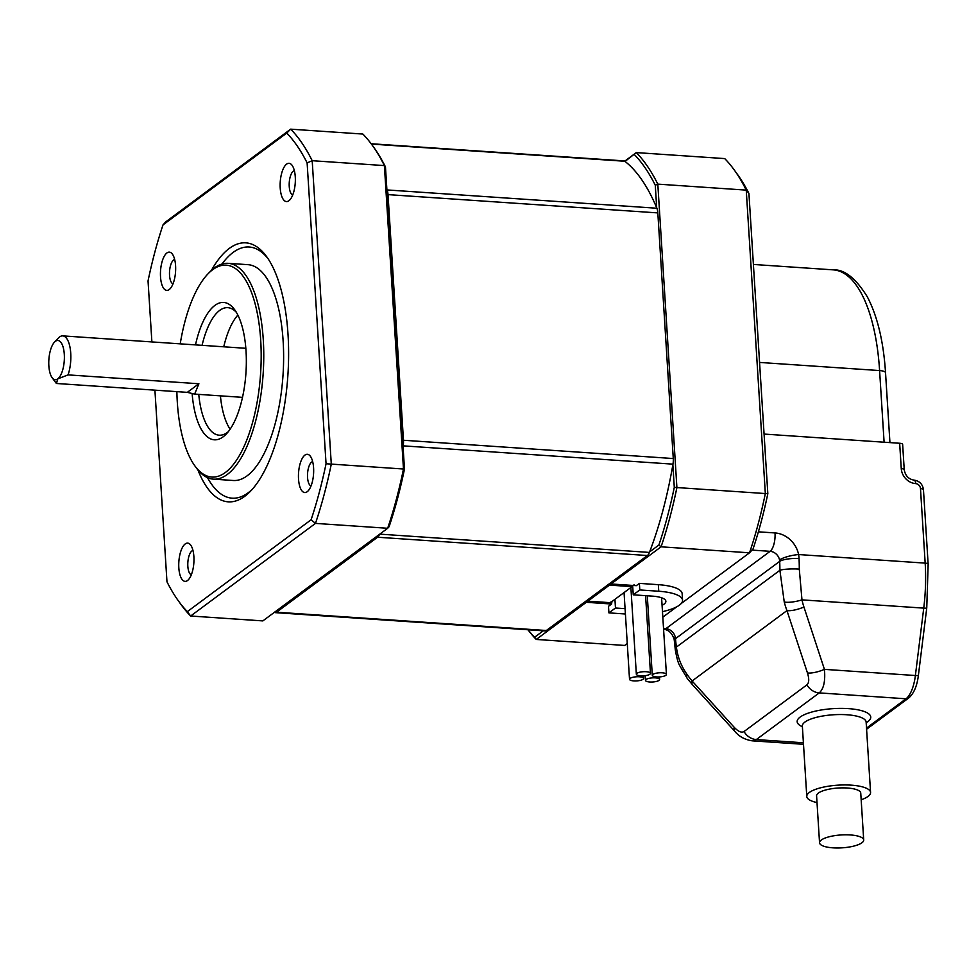 <?xml version="1.0" encoding="UTF-8"?>
<svg xmlns="http://www.w3.org/2000/svg" width="977" height="977" viewBox="0 0 977 977"><rect width="100%" height="100%" fill="white"/><g stroke="black" fill="none" stroke-linecap="round" stroke-linejoin="round"><path stroke-width="1.47" d="M832.941 847.841A22.129 6.46 176.4 0 0 861.934 842.772A22.129 6.46 176.4 0 0 863.705 840A22.129 6.46 176.4 0 0 850.308 834.944A22.129 6.46 176.4 0 0 819.544 842.785A22.129 6.46 176.4 0 0 832.941 847.841M819.544 842.785L816.589 795.852A22.129 6.46 -3.6 0 1 818.372 793.08A22.129 6.46 -3.6 0 1 847.364 788.012A22.129 6.46 -3.6 0 1 860.749 793.068L863.705 840M198.905 383.753L194.631 394.11L187.315 392.351L56.471 383.485L57.753 378.881L68.06 374.887L198.905 383.753L187.315 392.351M817.016 802.569A31.96 9.33 -3.6 0 1 806.782 796.463A31.96 9.33 -3.6 0 1 809.347 792.469A31.96 9.33 -3.6 0 1 851.223 785.154A31.96 9.33 -3.6 0 1 870.568 792.457A31.96 9.33 -3.6 0 1 861.177 799.784M198.758 394.39A63.92 25.072 -86.1 0 0 219.19 435.192A63.92 25.072 -86.1 0 0 228.3 431.687M220.411 395.856A63.92 25.072 -86.1 0 0 230.132 429.196M311.101 519.776L315.473 523.391L387.661 528.276L262.837 620.908L190.649 616.011L315.473 523.391A260.578 102.231 -86.1 0 0 331.288 464.124L312.2 160.704L384.388 165.589A260.578 102.231 -86.1 0 0 372.298 145.292A260.578 102.231 -86.1 0 0 362.858 134.057L290.67 129.159L165.846 221.791L163 224.905L286.762 133.067A256.646 100.692 -86.1 0 1 307.12 162.89L326.049 463.745A256.646 100.692 -86.1 0 1 311.101 519.776L187.34 611.626A256.646 100.692 -86.1 0 1 178.498 601.026L181.209 604.775A260.578 102.231 -86.1 0 0 190.649 616.011L187.34 611.626M163 224.905A256.646 100.692 -86.1 0 0 148.04 280.936L151.887 341.926M178.498 601.026A256.646 100.692 -86.1 0 1 166.969 581.803L154.916 390.153M193.886 556.658A19.174 7.523 93.9 0 1 188.378 579.764A19.174 7.523 93.9 0 1 178.828 567.832A19.174 7.523 93.9 0 1 182.345 547.608A19.174 7.523 93.9 0 1 190.735 545.154A19.174 7.523 93.9 0 1 193.886 556.658M313.58 467.824A19.174 7.523 93.9 0 1 308.085 490.942A19.174 7.523 93.9 0 1 307.205 491.724A19.174 7.523 93.9 0 1 298.522 478.999A19.174 7.523 93.9 0 1 302.04 458.775A19.174 7.523 93.9 0 1 310.43 456.332A19.174 7.523 93.9 0 1 313.58 467.824M295.274 176.849A19.174 7.523 93.9 0 1 289.778 199.955A19.174 7.523 93.9 0 1 280.216 188.024A19.174 7.523 93.9 0 1 283.733 167.8A19.174 7.523 93.9 0 1 292.123 165.357A19.174 7.523 93.9 0 1 295.274 176.849M175.579 265.683A19.174 7.523 93.9 0 1 170.071 288.789A19.174 7.523 93.9 0 1 169.204 289.571A19.174 7.523 93.9 0 1 160.521 276.857A19.174 7.523 93.9 0 1 164.038 256.633A19.174 7.523 93.9 0 1 172.428 254.179A19.174 7.523 93.9 0 1 175.579 265.683M211.411 270.397A129.794 50.926 93.9 0 1 266.66 256.682A129.794 50.926 93.9 0 1 288.02 334.525A129.794 50.926 93.9 0 1 250.784 490.942A129.794 50.926 93.9 0 1 197.891 469.888M752.107 740.822L756.32 739.577L819.227 692.901C823.721 688.968 825.455 681.116 824.441 669.367L803.924 607.01A75.021 68.317 -66.3 0 1 801.97 599.866A14.753 3.81 167.6 0 1 784.25 602.015A88.223 80.993 103 0 0 786.949 610.601A14.753 4.274 -18.2 0 0 803.924 607.01M734.692 731.199A14.753 6.021 -42.3 0 1 734.203 727.315L692.107 680.981A14.753 6.021 -42.3 0 0 692.595 684.865L734.692 731.199C738.93 736.45 744.755 739.662 752.168 740.822L803.497 744.303M692.595 684.865L687.368 678.624A14.753 6.961 -37.5 0 1 686.929 674.24A87.674 61.221 -151.5 0 0 692.107 680.981L786.949 610.601L807.466 672.945A14.753 4.274 -18.2 0 0 824.441 669.367L915.388 675.522A29.493 11.577 -86.1 0 1 906.009 698.787L866.514 728.085M686.929 674.24C681.177 666.106 677.672 657.057 676.402 647.104A83.582 32.791 93.9 0 1 675.498 638.665A7.987 3.578 71.8 0 0 675.29 637.322A9.831 8.573 53.4 0 0 665.862 628.687L770.108 551.321A9.831 8.573 -126.6 0 1 779.548 559.955A7.975 7.633 131.2 0 1 779.695 561.348L675.498 638.665A14.753 4.848 -4.7 0 0 674.338 640.778L674.106 639.117A14.753 3.419 -11.4 0 1 675.29 637.322M764.063 434.069L899.658 443.265L901.258 468.606A14.753 12.86 53.4 0 0 915.681 483.603A4.922 1.93 -86.1 0 0 914.081 480.122C919.528 480.989 922.654 484.189 923.46 489.721L928.15 564.242A4.922 1.429 176.4 0 0 925.17 563.118A98.335 38.579 93.9 0 1 923.741 608.121L801.97 599.866L799.284 569.102A14.753 2.308 180 0 0 779.89 570.299L784.25 602.015M799.284 569.102A98.335 38.579 -86.1 0 0 799.052 558.563A32.168 30.983 16.5 0 0 798.6 554.545A14.753 3.419 168.6 0 0 779.548 559.955M687.368 678.624L679.638 665.52C678.172 663.041 676.731 657.851 675.315 649.961L675.315 649.961A14.753 6.204 -7.5 0 1 676.402 647.104L779.89 570.299A83.582 32.791 93.9 0 0 779.695 561.348A14.753 3.749 177.4 0 1 799.052 558.563M609.88 583.354L611.028 583.965L661.087 546.815L749.518 552.811L753.072 548.915A255.656 100.301 -86.1 0 0 767.824 493.69L748.932 193.47A255.656 100.301 -86.1 0 0 737.55 174.517L734.154 169.827A260.578 102.231 -86.1 0 0 724.714 158.592L636.283 152.595L624.706 161.181M901.258 468.606A4.922 1.429 176.4 0 1 904.238 469.729L902.638 444.388A4.922 1.429 176.4 0 0 899.658 443.265M207.503 477.631A125.862 49.375 -86.1 0 0 252.384 489.196M268.016 258.636A125.862 49.375 -86.1 0 0 221.987 264.022M176.874 391.643A106.2 41.669 -86.1 0 0 177.301 402.072A106.2 41.669 -86.1 0 0 194.777 465.748L196.133 467.629A108.166 42.438 -86.1 0 0 213.487 479.157L233.344 480.501A108.166 42.438 -86.1 0 0 283.135 341.071A108.166 42.438 -86.1 0 0 247.975 264.669L228.13 263.326A108.166 42.438 -86.1 0 0 209.371 272.412L207.771 274.085A106.2 41.669 -86.1 0 0 180.22 343.855M748.932 193.47L746.245 190.124L765.333 493.556L676.902 487.56L657.814 184.128L746.245 190.124A260.578 102.231 -86.1 0 0 734.154 169.827M767.824 493.69L765.333 493.556A260.578 102.231 -86.1 0 1 749.518 552.811L681.238 603.493M676.829 606.754L662.821 617.146M627.271 643.538L624.706 645.443L536.263 639.447L586.322 602.296L585.834 601.209M312.664 461.62A12.286 4.824 -86.1 0 0 311.626 462.109A12.286 4.824 -86.1 0 0 307.547 477.423A12.286 4.824 -86.1 0 0 311.016 485.996M294.358 170.645A12.286 4.824 -86.1 0 0 289.241 186.448A12.286 4.824 -86.1 0 0 292.709 195.021M674.289 487.364A258.612 101.461 -86.1 0 1 658.901 545.019L661.087 546.815A260.578 102.231 -86.1 0 0 676.902 487.56L674.289 487.364L672.86 464.783A244.836 96.064 -86.1 0 0 672.97 464.148L403.159 445.854A244.836 96.064 93.9 0 1 403.049 446.489L386.88 189.526A244.836 96.064 93.9 0 1 387.063 189.941A9.831 3.859 93.9 0 1 388.016 194.618L403.464 440.248A9.831 3.859 93.9 0 1 403.159 445.854M611.956 601.551L611.59 604.018L608.5 606.302L608.915 612.872L625.414 613.996M611.59 604.018L586.322 602.296M611.028 583.965L636.296 585.675L639.385 583.379L658.339 584.673A39.336 11.48 176.4 0 1 682.141 593.662L682.557 600.232A39.336 11.48 176.4 0 0 658.754 591.244L639.801 589.949L639.385 583.379M527.971 629.762A260.578 102.231 -86.1 0 0 536.263 639.447L534.602 637.248L543.297 630.8M388.016 194.618L657.826 212.901A9.831 3.859 -86.1 0 0 656.874 208.235A244.836 96.064 -86.1 0 0 656.703 207.82L655.274 185.227L657.814 184.128A260.578 102.231 -86.1 0 0 636.283 152.595L625.036 161.437A244.836 96.064 -86.1 0 0 624.804 161.254A9.831 3.859 -86.1 0 0 623.851 160.863L371.15 143.741M174.663 259.479A12.286 4.824 -86.1 0 0 169.534 275.282A12.286 4.824 -86.1 0 0 173.002 283.855M236.385 312.359A63.92 25.072 -86.1 0 0 227.836 307.657A63.92 25.072 -86.1 0 0 202.08 345.333M195.498 344.881A68.83 27.002 93.9 0 1 234.7 309.782A68.83 27.002 93.9 0 1 246.033 351.061A68.83 27.002 93.9 0 1 226.285 434.008A68.83 27.002 93.9 0 1 192.139 393.548M662.479 611.639A39.336 11.48 176.4 0 0 682.557 600.232M639.801 589.949L633.243 594.822L632.693 586.09M658.901 545.019L649.607 551.907A244.836 96.064 -86.1 0 0 672.86 464.783M614.936 599.341L615.473 608.012L608.915 612.872M528.056 629.774A258.612 101.461 -86.1 0 0 534.602 637.248M655.274 185.227A258.612 101.461 -86.1 0 0 634.329 154.549M656.703 207.82A244.836 96.064 -86.1 0 0 625.036 161.437M657.826 212.901L673.275 458.543A9.831 3.859 93.9 0 1 672.97 464.148M633.243 594.822L652.184 596.117A22.618 6.595 -3.6 0 1 665.874 601.282A22.618 6.595 -3.6 0 1 662.076 605.3M625.072 608.659L615.473 608.012M608.256 584.551A1.966 1.71 53.4 0 0 609.489 585.113L632.046 586.64L610.43 602.687L610.943 601.93L610.43 602.687L587.861 601.16L609.489 585.113A1.966 0.769 -86.1 0 0 610.124 583.477M632.046 586.64L634.061 584.771M379.516 534.321A9.831 3.859 93.9 0 1 377.574 537.228L647.397 555.522A9.831 3.859 -86.1 0 0 649.412 552.42A244.836 96.064 -86.1 0 0 649.607 551.907M647.397 555.522L546.351 630.507L276.54 612.213A9.831 3.859 93.9 0 1 275.282 612.64A9.831 3.859 93.9 0 1 274.415 612.323M275.282 612.64L545.093 630.922A9.831 3.859 -86.1 0 0 546.351 630.507M64.299 354.37A19.662 7.718 93.9 0 1 57.753 378.881A19.662 7.718 93.9 0 1 52.086 377.635A19.662 7.718 93.9 0 1 48.85 365.838A19.662 7.718 93.9 0 1 54.492 342.133A19.662 7.718 93.9 0 1 64.299 354.37M68.06 374.887A24.584 9.648 -86.1 0 0 70.735 353.247A24.584 9.648 -86.1 0 0 62.748 335.88A24.584 9.648 -86.1 0 0 58.486 337.957L54.492 342.133M52.086 377.635L55.481 382.312A24.584 9.648 -86.1 0 0 56.471 383.485M377.574 537.228L276.54 612.213M237.863 315.082A63.92 25.072 -86.1 0 0 223.745 346.798M213.487 479.157A108.166 42.438 -86.1 0 0 263.277 339.727A108.166 42.438 -86.1 0 0 228.13 263.326M386.88 189.526L385.463 166.933L384.388 165.589L403.477 469.021L326.049 463.745M385.463 166.933A258.612 101.461 -86.1 0 0 373.654 147.161L372.298 145.292M404.478 469.082L403.477 469.021A260.578 102.231 -86.1 0 1 387.661 528.276L389.09 526.725A258.612 101.461 -86.1 0 0 404.478 469.082L403.049 446.489M655.311 677.867A7.083 2.064 176.4 0 0 646.041 679.491A7.083 2.064 176.4 0 0 645.467 680.371A7.083 2.064 176.4 0 0 649.754 681.995A7.083 2.064 176.4 0 0 659.597 679.479A7.083 2.064 176.4 0 0 655.311 677.867M640.631 675.84A7.083 2.064 176.4 0 0 649.9 674.215A7.083 2.064 176.4 0 0 650.474 673.336A7.083 2.064 176.4 0 0 646.188 671.712A7.083 2.064 176.4 0 0 636.345 674.228A7.083 2.064 176.4 0 0 640.631 675.84M192.97 550.454A12.286 4.824 -86.1 0 0 187.84 566.257A12.286 4.824 -86.1 0 0 191.309 574.83M652.868 674.423A7.083 2.064 176.4 0 0 652.294 675.302A7.083 2.064 176.4 0 0 656.581 676.927A7.083 2.064 176.4 0 0 666.424 674.411A7.083 2.064 176.4 0 0 662.137 672.799A7.083 2.064 176.4 0 0 652.868 674.423M194.777 465.748A106.2 41.669 -86.1 0 0 241.246 452.192A106.2 41.669 -86.1 0 0 260.7 340.167A106.2 41.669 -86.1 0 0 207.771 274.085M633.804 680.908A7.083 2.064 176.4 0 0 643.648 678.404A7.083 2.064 176.4 0 0 639.361 676.78A7.083 2.064 176.4 0 0 630.08 678.404A7.083 2.064 176.4 0 0 629.518 679.284A7.083 2.064 176.4 0 0 633.804 680.908M307.12 162.89L312.2 160.704A260.578 102.231 -86.1 0 0 290.67 129.159L286.762 133.067M870.568 792.457L866.135 722.052A31.96 9.33 176.4 0 0 846.79 714.749A31.96 9.33 176.4 0 0 804.914 722.076A31.96 9.33 176.4 0 0 802.349 726.07L802.361 725.606M866.184 722.724A36.87 10.759 176.4 0 0 848.427 708.63A36.87 10.759 176.4 0 0 800.114 717.081A36.87 10.759 176.4 0 0 802.386 726.729M803.399 742.776L756.32 739.577A14.753 12.86 -126.6 0 1 744.034 731.541C741.567 733.019 738.282 731.614 734.203 727.315M807.466 672.945C809.298 678.917 809.115 682.886 806.929 684.853A14.753 12.86 53.4 0 0 819.227 692.901L906.009 698.787A4.922 4.287 -126.6 0 0 908.647 698.042L866.587 729.245M806.929 684.853L744.034 731.541M918.404 675.315L926.758 607.914A4.922 0.635 -172.9 0 1 923.741 608.121L915.388 675.522A4.922 0.635 -172.9 0 0 918.404 675.315C917.061 686.086 913.813 693.658 908.647 698.042M923.46 489.721A4.922 1.429 176.4 0 0 920.481 488.598L925.17 563.118L798.6 554.545A24.584 21.445 53.4 0 0 775.017 532.941L758.396 531.818M915.681 483.603A4.922 4.287 -126.6 0 1 920.481 488.598M775.017 532.941A14.753 5.789 93.9 0 1 770.108 551.321L751.997 550.1M674.106 639.117C672.078 633.169 668.708 629.909 663.981 629.322A14.753 5.789 -86.1 0 0 665.862 628.687L663.542 628.529M759.556 362.43L879.593 370.564L884.1 442.202M889.937 442.605L885.541 372.811A9.831 2.87 176.4 0 0 879.593 370.564A142.581 55.933 -86.1 0 0 833.247 269.86L753.401 264.449M658.754 591.244L658.339 584.673M587.287 601.026A1.966 0.769 -86.1 0 0 587.617 601.246A1.966 0.769 -86.1 0 0 587.861 601.16A1.966 1.71 53.4 0 1 586.64 600.599M387.063 189.941L656.874 208.235M624.804 161.254L371.407 144.071M673.275 458.543L403.464 440.248M379.772 534.138L649.412 552.42M806.782 796.463L802.349 726.07M928.15 564.242L926.758 607.914M675.315 649.961L674.338 640.778M904.238 469.729C905.313 475.75 908.598 479.218 914.081 480.122M885.541 372.811C883.513 341.474 877.431 316.133 867.283 296.764C855.73 278.213 844.384 269.237 833.247 269.86M610.271 602.772L587.617 601.246A1.966 1.966 0 0 1 586.444 600.745M242.504 397.346L194.741 394.11M645.467 680.371L645.174 675.681M650.474 673.336L645.589 595.665M652.294 675.302L647.287 595.775M643.648 678.404L643.489 675.84M245.825 348.3L62.748 335.88M629.518 679.284L624.059 592.563M666.424 674.411L661.6 597.777M636.345 674.228L630.886 587.495M659.597 679.479L659.438 676.927"/></g></svg>
